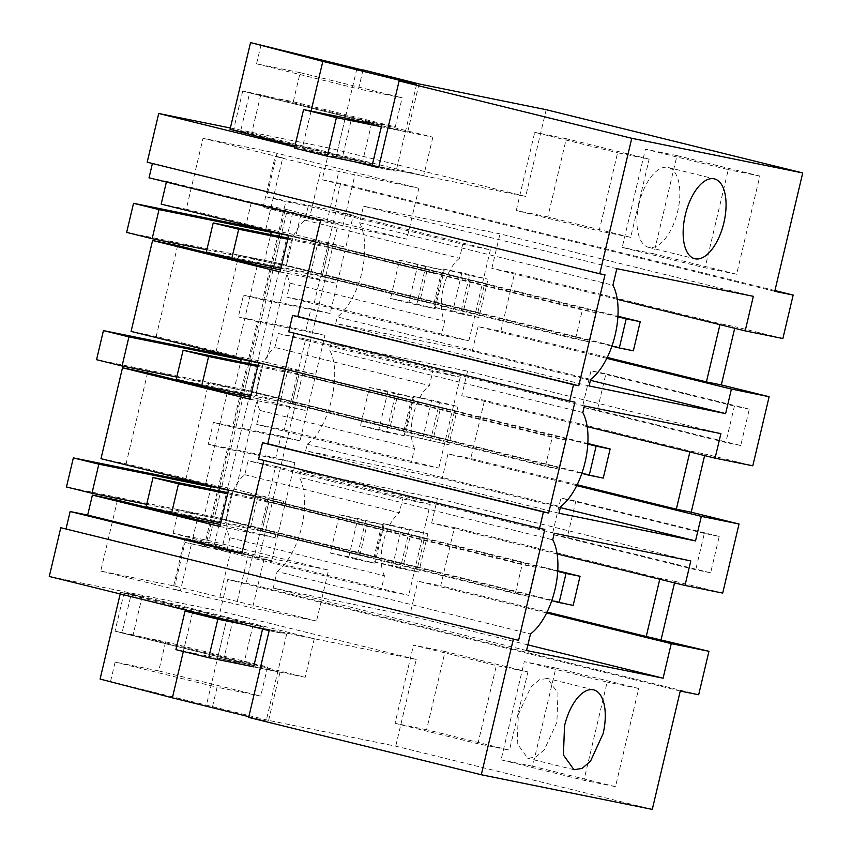 <?xml version="1.0" encoding="UTF-8"?>
<svg xmlns="http://www.w3.org/2000/svg" width="852" height="852" viewBox="0 0 852 852"><rect width="100%" height="100%" fill="white"/><g stroke="black" fill="none" stroke-linecap="round" stroke-linejoin="round"><path stroke-width="0.64" stroke-dasharray="4.26 3.19" d="M557.101 553.938L431.644 523.011L454.435 527.622L440.686 585.814L547.069 612.045M674.528 582.874L674.901 581.32L659.991 578.295L454.435 527.622M674.901 581.32L722.698 593.098M659.767 579.243L659.991 578.295M546.633 612.929L417.885 581.192L440.686 585.814M698.672 694.753L246.132 583.194L227.729 579.466L220.242 611.108L49.278 576.463M680.258 691.025L227.729 579.466M117.491 500.156L100.728 571.074L174.713 586.069L316.529 621.023L252.522 608.051L172.85 589.179L180.4 590.713L192.435 539.795L222.585 545.908L173.105 533.363L209.06 540.647L328.563 570.105L316.529 621.023M185.033 542.426L226.6 551.681L229.902 537.718A37.382 17.881 103.8 0 1 244.79 474.724L248.092 460.762L275.622 466.342L254.13 557.261L271.66 560.818L252.543 556.1L185.033 542.426L174.713 586.069M252.543 556.1L246.132 583.194M204.15 547.133L227.367 448.94L208.239 444.233L275.75 457.907L294.877 462.625L227.367 448.94M271.66 560.818L294.877 462.625M710.632 572.81L695.733 569.786L552.32 534.438L567.23 537.452L710.632 572.81L719.237 536.44L704.327 533.416L695.733 569.786M100.728 571.074L180.4 590.713M197.163 519.795L192.435 539.795L184.884 538.262L264.557 557.133L252.522 608.051M264.557 557.133L328.563 570.105M287.294 209.698L406.798 239.156L418.833 188.239L277.017 153.275L203.042 138.29L186.268 209.209L265.941 228.847L270.67 208.846L263.119 207.313L309.329 218.698L321.364 167.78L275.153 156.395L282.715 157.929L270.67 208.846L300.82 214.949L251.34 202.414L287.294 209.698L214.64 517.004L178.696 509.72L177.653 514.129M573.172 605.389L214.64 517.004L221.52 487.919L424.53 537.953L417.65 567.049L214.64 517.004L209.06 540.647M177.461 514.938L173.105 533.363M228.474 490.124L283.705 501.317L235.908 489.538L205.769 483.425L126.096 463.786L100.994 458.695M283.705 501.317L282.853 504.959L268.827 502.116L261.947 531.201L268.827 502.116L380.684 529.071L282.853 504.959M275.973 534.044L261.947 531.201L359.778 555.323L373.815 558.167L275.973 534.044L275.111 537.687L220.349 524.491M219.88 526.493L275.111 537.687M241.755 553.821L259.285 557.378L241.925 553.097M258.625 459.111L544.811 529.422M652.281 809.4L395.733 746.16L268.604 720.398L100.089 679.055M248.837 716.681L266.144 720.952L248.667 717.405M269.168 630.661L286.645 634.207L262.746 628.318L416.234 659.427L395.733 746.16M416.234 659.427L220.242 611.108M615.495 786.673L532.638 766.246L555.845 668.053L638.702 688.469L615.495 786.673L583.929 780.272L501.072 759.846L524.278 661.653L607.146 682.079L583.929 780.272M527.942 671.951L445.085 651.524L426.596 729.717L509.464 750.143L527.942 671.951L496.375 665.55L477.897 743.743L509.464 750.143M527.899 644.879L409.716 615.751L417.885 581.192M526.557 650.534L273.204 588.082L409.737 615.751M273.204 588.082L277.113 571.522L530.476 633.973M277.113 571.522A55.348 26.476 103.8 0 0 301.608 527.143A55.348 26.476 103.8 0 0 299.382 477.354L552.735 539.806M554.279 533.245L300.926 470.794L299.382 477.354M300.926 470.794L437.449 498.463L690.802 560.914M431.644 523.011L437.449 498.463M556.888 722.304L544.353 749.685L535.929 757.013L527.761 758.312L517.217 743.594L518.314 714.487L530.86 687.095L539.284 679.768L547.442 678.469L557.996 693.187L556.888 722.304M348.809 556.782L330.342 553.033L339.394 514.736L357.861 518.474L348.809 556.782L374.944 563.215L383.996 524.917L365.529 521.179L356.477 559.476L374.944 563.215M392.644 565.664L374.177 561.915L383.23 523.618L401.697 527.356L392.644 565.664L418.779 572.107L427.832 533.799L409.365 530.061L400.312 568.359L418.779 572.107M131.123 594.44L120.601 592.31L192.882 611.097L226.728 619.436L253.097 624.782L131.123 594.44L122.006 632.993L223.98 658.138L267.592 666.967L260.712 696.063L217.111 687.234L212.595 706.319M226.6 551.691L381.163 589.786L384.465 575.824L229.902 537.718M254.13 557.261L408.694 595.367L381.163 589.786M275.622 466.342L430.185 504.448L408.694 595.367M430.185 504.448L402.655 498.867L248.092 460.762M244.79 474.724L399.354 512.829L402.655 498.867M384.465 575.824A37.382 17.881 -76.2 0 1 399.354 512.829M221.52 487.919L185.576 480.624L221.52 487.919L557.762 570.797M557.719 571.404L232.99 491.359L226.11 520.455L232.99 491.359L211.072 486.918L232.99 491.359L410.494 535.109L424.53 537.953M184.884 538.262L172.85 589.179M231.094 549.657L219.049 600.575M248.624 553.214L236.59 604.121M227.314 525.897L222.585 545.908M417.65 567.049L403.624 564.205L226.11 520.455L204.192 516.014L210.529 489.176M178.696 509.72L204.192 516.014M403.624 564.205L410.494 535.109M359.778 555.323L366.658 526.227M373.815 558.167L380.684 529.071M286.645 634.207L266.144 720.952M262.746 628.318L262.576 629.042M252.511 666.594L217.622 657.989L226.728 619.436M192.882 611.097L192.712 611.821M192.531 612.599L183.34 651.461M120.601 592.31L120.207 593.951M110.611 681.185L115.126 662.089L158.738 670.929L165.607 641.833L122.006 632.993M115.126 662.089L217.111 687.234M233.097 619.585L223.98 658.138M226.962 618.339L206.461 705.083M253.097 624.782L243.981 663.335L217.622 657.989M268.604 720.398L279.988 672.207L243.981 663.335M279.988 672.207L253.63 666.871M555.845 668.053L524.278 661.653M638.702 688.469L607.146 682.079M532.638 766.246L501.072 759.846M445.085 651.524L413.518 645.124L496.375 665.55M426.596 729.717L395.04 723.316L413.518 645.124M395.04 723.316L477.897 743.743M330.342 553.033L356.477 559.476M339.394 514.736L365.529 521.179M357.861 518.474L383.996 524.917M374.177 561.915L400.312 568.359M383.23 523.618L409.365 530.061M401.697 527.356L427.832 533.799M165.607 641.833L267.592 666.967M158.738 670.929L260.712 696.063M227.26 392.506L205.769 483.425M147.588 372.867L126.096 463.786M403.901 430.878L410.781 401.782L396.744 398.938L389.875 428.034L403.901 430.878L306.06 406.755L305.208 410.398L257.4 398.608L235.908 489.538M257.4 398.608L250.435 397.202M284.877 211.019L279.616 233.31M278.913 236.26L271.788 266.42M271.394 268.06L249.519 360.609M248.827 363.548L241.691 393.709M241.308 395.349L219.433 487.898M218.74 490.848L211.605 521.009M211.221 522.638L206.653 541.978M292.768 212.617L214.534 543.576M251.34 202.414L245.994 225.024M633.345 350.811L274.823 262.427L281.703 233.331L484.703 283.375L477.834 312.471L274.823 262.427L238.88 255.142L264.376 261.426L270.712 234.598M238.88 255.142L237.836 259.54M237.644 260.361L215.907 352.313M447.737 439.76L433.711 436.916L440.59 407.82L454.617 410.664L447.737 439.76L244.737 389.715L208.783 382.431L234.279 388.714L240.626 361.887M208.783 382.431L207.75 386.829M207.558 387.649L185.821 479.612M704.327 533.416L560.914 498.069L552.32 534.438M320.64 220.093L338.18 223.65L259.285 557.378M293.929 333.1L288.721 331.811M433.987 303.589L440.867 274.493L426.841 271.65L419.961 300.745L433.987 303.589L336.157 279.467L335.294 283.109L287.486 271.319L265.994 362.238L235.855 356.136L257.347 265.217M440.867 274.493L329 247.527L322.12 276.623L329 247.527L426.841 271.65M288.658 235.546L343.888 246.739L343.026 250.371M343.888 246.739L296.091 234.95L265.941 228.847M300.82 214.949L296.091 234.95M410.781 401.782L298.914 374.816L292.034 403.912L298.914 374.816L396.744 398.938M258.561 362.835L313.802 374.028L312.94 377.66M313.802 374.028L265.994 362.238M719.237 536.44L575.824 501.082L560.914 498.069M575.824 501.082L567.23 537.452M774.926 290.564L340.619 183.51L334.218 210.604L353.335 215.311L330.118 313.515L311.001 308.797L305.847 330.619L324.963 335.337L300.032 440.803L280.915 436.086L275.75 457.907M280.915 436.086L213.405 422.411L208.239 444.233M338.18 223.65L166.566 181.348L166.385 182.072M277.017 153.275L266.697 196.918L285.825 201.636L262.608 299.829L243.491 295.112L238.336 316.933L257.453 321.651L232.521 427.118L213.405 422.411M734.712 328.297L735.074 326.731L782.881 338.521M704.615 455.586L704.987 454.031L752.795 465.81M605.91 373.794L749.323 409.152L740.729 445.521L597.316 410.163L582.406 407.149L591.011 370.78L605.91 373.794L597.316 410.163M230.359 128.002L329.681 148.131L322.205 179.772L340.619 183.51M334.218 210.604L266.697 196.918M161.177 204.118L186.268 209.209M149.025 177.791L166.566 181.348M152.401 163.509L147.194 162.221M294.717 147.013L353.591 161.529M372.186 165.341L525.684 196.45L329.681 148.131M378.607 167.695L396.084 171.231L378.778 166.971M345.262 118.002L336.178 156.47L362.537 161.805L230.04 129.344M336.178 156.47L294.92 146.193M774.745 291.331L322.205 179.772M546.185 109.706L525.684 196.45M736.629 274.238L653.772 253.811L676.978 155.618L759.835 176.044L736.629 274.238L705.062 267.837L622.205 247.41L645.411 149.217L728.279 169.644L705.062 267.837M649.16 159.154L566.303 138.727L547.825 216.919L630.682 237.346L649.16 159.154L617.604 152.753L599.116 230.945L516.259 210.519L534.736 132.326L617.604 152.753M353.335 215.311L335.805 211.765L490.369 249.86L462.828 244.279L308.264 206.184L285.825 201.636M321.364 167.78L418.833 188.239M203.042 138.29L282.715 157.929M604.995 274.845L152.455 163.286M416.596 84.497L396.084 171.231M311.076 111.069L302.322 148.12M419.056 83.943L407.661 132.135L381.302 126.788M356.903 68.629L336.402 155.362M362.984 70.13L358.532 88.959L402.133 97.799L395.264 126.895L351.652 118.055L342.536 156.608M261.063 44.73L256.548 63.825L300.16 72.665L293.28 101.761L249.668 92.921L240.562 131.474M249.668 92.921L351.652 118.055M407.661 132.135L371.653 123.252L345.284 117.917M371.653 123.252L362.537 161.805M676.978 155.618L645.411 149.217M759.835 176.044L728.279 169.644M653.772 253.811L622.205 247.41M630.682 237.346L599.116 230.945M547.825 216.919L516.259 210.519M566.303 138.727L534.736 132.326M311.001 308.797L243.491 295.112M305.847 330.619L238.336 316.933M330.118 313.515L262.608 299.829M308.264 206.184L304.973 220.146A37.382 17.881 103.8 0 0 290.074 283.141L286.773 297.103L441.336 335.209L444.637 321.236L290.074 283.141M335.805 211.765L314.303 302.684L286.773 297.103M617.285 299.35L491.828 268.423L514.619 273.045L720.174 323.717L735.074 326.731M719.951 324.665L720.174 323.717M606.805 358.351L478.068 326.614L500.869 331.236L514.619 273.045M607.252 357.457L500.869 331.236M749.323 409.152L734.413 406.127L725.819 442.497L582.406 407.149M740.729 445.521L725.819 442.497M734.413 406.127L591.011 370.78M304.973 220.146L459.526 258.252L462.828 244.279M490.369 249.86L468.866 340.789L441.336 335.209M459.526 258.252A37.382 17.881 103.8 0 0 444.637 321.236M314.303 302.684L468.866 340.789M309.329 218.698L406.798 239.156M342.792 226.185L354.826 175.267M281.703 233.331L245.759 226.046L281.703 233.331L617.934 316.22M603.259 478.1L244.737 389.715L251.617 360.62L215.662 353.335L251.617 360.62L454.617 410.664M263.119 207.313L275.153 156.395M326.859 222.255L338.894 171.337M336.157 279.467L322.12 276.623L419.961 300.745M280.052 271.916L335.294 283.109M287.486 271.319L280.532 269.914M177.674 245.578L156.182 336.497L235.855 356.136M131.091 331.407L156.182 336.497M753.349 296.326L499.996 233.874L363.474 206.205L359.555 222.766L612.918 285.218M491.828 268.423L499.996 233.874M616.827 268.668L363.474 206.205M359.555 222.766A55.348 26.476 103.8 0 1 361.791 272.565A55.348 26.476 103.8 0 1 337.296 316.944L590.649 379.396M589.105 385.956L335.741 323.494L337.296 316.944M590.436 380.301L472.264 351.162L335.741 323.494M472.264 351.162L478.068 326.614M639.106 203.5A41.12 19.671 103.8 0 0 648.553 247.336A41.12 19.671 103.8 0 0 677.681 211.328A41.12 19.671 103.8 0 0 668.234 167.493A41.12 19.671 103.8 0 0 639.106 203.5M256.548 63.825L358.532 88.959M300.16 72.665L402.133 97.799M293.28 101.761L395.264 126.895M418.044 263.896L408.992 302.194L390.525 298.456L399.577 260.148L444.18 270.34L435.127 308.637L416.649 304.899L425.712 266.591L444.18 270.34M461.88 272.778L443.413 269.04L434.36 307.338L452.827 311.076L461.88 272.778L488.015 279.222L469.548 275.484L460.495 313.781L478.962 317.519L488.015 279.222M617.902 316.827L293.173 236.771L286.293 265.867L293.173 236.771L271.255 232.33L293.173 236.771L470.677 280.532L484.703 283.375M477.834 312.471L463.797 309.627L286.293 265.867L264.376 261.426M463.797 309.627L470.677 280.532M399.577 260.148L425.712 266.591M390.525 298.456L416.649 304.899M408.992 302.194L435.127 308.637M452.827 311.076L478.962 317.519M434.36 307.338L460.495 313.781M443.413 269.04L469.548 275.484M587.188 426.639L461.731 395.722L484.532 400.333L690.088 451.006L704.987 454.031M720.888 433.625L467.535 371.163L461.731 395.722M689.864 451.954L690.088 451.006M577.155 484.745L470.773 458.525L484.532 400.333M584.376 405.957L331.013 343.505L467.535 371.163M331.013 343.505L329.468 350.055C342.749 371.632 329.074 429.706 307.21 444.233L305.655 450.793L442.177 478.451L447.982 453.903L470.773 458.525M387.958 391.185L378.895 429.483L360.428 425.744L369.491 387.447L387.958 391.185L414.083 397.628L395.616 393.88L386.563 432.188L405.03 435.926L414.083 397.628M422.741 438.375L431.794 400.067L457.929 406.51L448.866 444.808L404.274 434.627L413.327 396.329L431.794 400.067M574.898 402.133L293.983 332.876M582.821 412.517L329.468 350.055M307.21 444.233L560.563 506.684M559.008 513.245L305.655 450.793M560.35 507.59L442.177 478.451M576.719 485.64L447.982 453.903M300.032 440.803L232.521 427.118M324.963 335.337L257.453 321.651M278.178 333.473L305.708 339.053L284.217 429.972L256.686 424.392L259.988 410.43A37.382 17.881 103.8 0 1 274.877 347.435L278.178 333.473L432.741 371.578L429.44 385.541L274.877 347.435M369.491 387.447L395.616 393.88M360.428 425.744L386.563 432.188M378.895 429.483L405.03 435.926M404.274 434.627L448.866 444.808M430.398 441.07L439.462 402.772L457.929 406.51M413.327 396.329L439.462 402.772M256.686 424.392L411.25 462.498L414.551 448.535L259.988 410.43M414.551 448.535A37.382 17.881 -76.2 0 1 429.44 385.541M305.708 339.053L460.272 377.148L432.741 371.578M284.217 429.972L438.78 468.078L411.25 462.498M460.272 377.148L438.78 468.078M306.06 406.755L292.034 403.912L389.875 428.034M249.966 399.205L305.208 410.398M440.59 407.82L263.076 364.07L241.159 359.619L263.076 364.07L256.207 393.155L234.279 388.714M587.816 444.116L263.076 364.07L256.207 393.155L433.711 436.916M310.66 273.183L317.54 244.087L596.389 312.822L589.509 341.918L310.66 273.183L206.322 252.043M288.051 238.113L317.54 244.087M287.795 239.178L329 247.527L582.363 309.979L596.389 312.822M589.509 341.918L575.483 339.075L582.363 309.979M280.915 268.274L322.12 276.623L575.483 339.075M274.823 262.427L126.65 232.404M206.855 249.774L286.293 265.867L611.917 346.136M280.564 400.472L287.443 371.376L566.292 440.122L559.423 469.207L280.564 400.472L176.236 379.332M257.954 365.401L287.443 371.376M257.709 366.466L298.914 374.816L552.266 437.278L566.292 440.122M559.423 469.207L545.386 466.374L552.266 437.278M250.829 395.562L292.034 403.912L545.386 466.374M251.617 360.62L587.848 443.509M244.737 389.715L96.564 359.693M176.769 377.063L256.207 393.155L581.831 473.424M250.477 527.761L257.357 498.665L536.206 567.411L529.326 596.506L250.477 527.761L146.139 506.62M227.867 492.69L257.357 498.665M227.612 493.755L268.827 502.116L522.18 564.567L536.206 567.411M529.326 596.506L515.3 593.663L522.18 564.567M220.732 522.851L261.947 531.201L515.3 593.663M214.64 517.004L66.467 486.982M146.682 504.352L226.11 520.455L551.734 600.724M380.184 126.522L432.848 137.193L260.755 94.764L242.692 91.111L381.962 125.436L372.846 163.989L294.462 148.099M381.962 125.436L347.36 118.428M260.755 94.764L251.638 133.317L423.732 175.736L372.196 165.299M251.638 133.317L233.586 129.664L372.846 163.989M242.692 91.111L233.586 129.664M432.848 137.193L423.732 175.736M244.151 624.495L314.292 638.712L142.199 596.293L124.136 592.63L263.406 626.966L254.29 665.508L175.906 649.629M263.406 626.966L211.328 616.411M142.199 596.293L133.093 634.846L305.176 677.265L253.64 666.818M133.093 634.846L115.031 631.183L254.29 665.508M124.136 592.63L115.031 631.183M314.292 638.712L305.176 677.265M573.971 769.707L527.761 758.312M593.652 689.864L547.442 678.469M648.553 247.336L694.763 258.72M668.234 167.493L714.445 178.888"/><path stroke-width="1.28" d="M518.591 640.342L60.79 527.729L518.591 640.342L544.811 529.422L539.55 528.357L543.416 511.988L548.677 513.053L574.898 402.133L569.637 401.068L573.513 384.699L578.774 385.764L604.995 274.845L599.733 273.769L631.758 138.301L802.722 172.945L774.745 291.331L793.159 295.058L782.881 338.521L745.181 330.885L753.349 296.326L616.827 268.668L612.918 285.218A55.348 26.476 -76.2 0 1 615.144 335.017A55.348 26.476 -76.2 0 1 590.649 379.396L589.105 385.956L725.616 413.614L731.421 389.066L769.122 396.712L752.795 465.81L715.094 458.174L720.888 433.625L584.376 405.957L582.821 412.517A55.348 26.476 -76.2 0 1 585.058 462.306A55.348 26.476 -76.2 0 1 560.563 506.684L559.008 513.245L695.53 540.913L701.334 516.365L739.035 524.001L722.698 593.098L684.997 585.462L557.101 553.938M684.997 585.462L690.802 560.914L554.279 533.245L552.735 539.806A55.348 26.476 103.8 0 1 554.971 589.595A55.348 26.476 103.8 0 1 530.476 633.973L526.557 650.534L663.09 678.203L671.248 643.654L708.949 651.29L646.242 636.487L659.767 579.243M661.141 639.511L674.528 582.874M671.248 643.654L546.633 612.929M646.242 636.487L547.069 612.045M708.949 651.29L698.672 694.753L680.258 691.025L652.281 809.4L481.305 774.756L248.667 717.405L269.168 630.661L49.278 576.463L60.79 527.729M66.051 528.794L70.141 511.519L87.671 515.077L92.399 495.065L117.491 500.156L197.163 519.795L220.349 524.491M177.653 514.129L177.461 514.938M92.399 495.065L219.88 526.493L228.474 490.124L100.994 458.695L122.496 367.776L147.588 372.867L227.26 392.506L250.435 397.202M87.671 515.077L241.925 553.097M70.141 511.519L241.755 553.821L263.832 460.389M539.55 528.357L258.625 459.111L262.501 442.742L267.762 443.807L293.929 333.1M513.33 639.277L481.305 774.756M183.34 651.461L172.381 697.831L248.837 716.681M172.381 697.831L100.089 679.055L120.207 593.951M663.08 678.203L527.899 644.879M603.099 733.689L590.564 761.081L582.14 768.408L573.971 769.707L563.428 754.989L564.525 725.872A41.12 19.671 -76.2 0 1 593.652 689.864A41.12 19.671 -76.2 0 1 603.099 733.689M185.821 479.612L185.576 480.624L211.072 486.918L98.843 464.17L73.347 457.886L66.467 486.982L91.963 493.265L98.843 464.17M262.576 629.042L253.63 666.871L252.511 666.594M192.712 611.821L192.531 612.599M210.529 489.176L211.072 486.918M279.616 233.31L278.913 236.26M271.788 266.42L271.394 268.06M249.519 360.609L248.827 363.548M241.691 393.709L241.308 395.349M219.433 487.898L218.74 490.848M211.605 521.009L211.221 522.638M245.994 225.024L245.759 226.046L271.255 232.33L159.026 209.592L133.53 203.309L126.65 232.404L152.146 238.688L159.026 209.592M270.712 234.598L271.255 232.33M237.836 259.54L237.644 260.361M215.907 352.313L215.662 353.335L241.159 359.619L128.929 336.881L103.433 330.597L96.564 359.693L122.06 365.977L128.929 336.881M240.626 361.887L241.159 359.619M207.75 386.829L207.558 387.649M543.416 511.988L262.501 442.742M573.513 384.699L292.587 315.453L288.721 331.811L569.637 401.068M292.587 315.453L297.849 316.518L320.64 220.093L149.025 177.791L152.401 163.509M685.317 214.896A41.12 19.671 -76.2 0 1 714.445 178.888A41.12 19.671 -76.2 0 1 723.891 222.713A41.12 19.671 -76.2 0 1 694.763 258.72A41.12 19.671 -76.2 0 1 685.317 214.896M122.496 367.776L249.966 399.205L258.561 362.835L131.091 331.407L152.583 240.488L280.052 271.916L288.658 235.546L161.177 204.118L166.385 182.072M793.159 295.058L774.926 290.564M769.122 396.712L721.324 384.923L734.712 328.297M739.035 524.001L691.228 512.212L704.615 455.586M230.359 128.002L158.717 113.486L147.194 162.221L599.733 273.769M631.758 138.301L399.109 80.951L378.607 167.695L353.591 161.529M158.717 113.486L294.717 147.013M378.778 166.971L372.186 165.341L381.302 126.788L345.262 118.002M294.92 146.193L230.04 129.344L250.541 42.6L362.984 70.13M802.722 172.945L546.185 109.706L419.056 83.943L363.048 69.875M578.774 385.764L297.849 316.518M250.541 42.6L322.823 61.387L416.596 84.497L399.109 80.951M322.823 61.387L311.076 111.069M745.181 330.885L617.285 299.35M721.324 384.923L706.414 381.909L719.951 324.665M731.421 389.066L606.805 358.351M706.414 381.909L607.252 357.457M280.532 269.914L257.347 265.217L177.674 245.578L152.583 240.488M725.616 413.614L590.436 380.301M715.094 458.174L587.188 426.639M691.228 512.212L676.328 509.198L689.864 451.954M676.328 509.198L577.155 484.745M548.677 513.053L267.762 443.807M695.53 540.913L560.35 507.59M701.334 516.365L576.719 485.64M280.915 268.274L231.819 258.326L206.322 252.043L213.202 222.947L288.051 238.113M231.819 258.326L238.698 229.231L213.202 222.947M238.698 229.231L287.795 239.178M617.934 316.22L640.225 321.715L633.345 350.811L619.319 347.967L626.199 318.872L640.225 321.715M245.759 226.046L133.53 203.309M617.902 316.827L626.199 318.872M611.917 346.136L619.319 347.967M206.855 249.774L152.146 238.688M250.829 395.562L201.732 385.615L176.236 379.332L183.105 350.236L257.954 365.401M201.732 385.615L208.602 356.519L183.105 350.236M208.602 356.519L257.709 366.466M587.848 443.509L610.138 449.004L603.259 478.1L589.233 475.256L596.112 446.16L610.138 449.004M215.662 353.335L103.433 330.597M587.816 444.116L596.112 446.16M581.831 473.424L589.233 475.256M176.769 377.063L122.06 365.977M220.732 522.851L171.635 512.904L146.139 506.62L153.019 477.525L227.867 492.69M171.635 512.904L178.515 483.808L153.019 477.525M178.515 483.808L227.612 493.755M557.762 570.797L580.042 576.293L573.172 605.389L559.136 602.545L566.016 573.449L580.042 576.293M185.576 480.624L73.347 457.886M557.719 571.404L566.016 573.449M551.734 600.724L559.136 602.545M146.682 504.352L91.963 493.265M347.36 118.428L303.578 109.557L294.462 148.099L327.285 156.193L372.196 165.299M380.184 126.522L336.402 117.64L303.578 109.557M336.402 117.64L327.285 156.193M211.328 616.411L185.022 611.076L175.906 649.629L208.729 657.723L253.64 666.818M244.151 624.495L217.846 619.17L185.022 611.076M217.846 619.17L208.729 657.723"/></g></svg>
